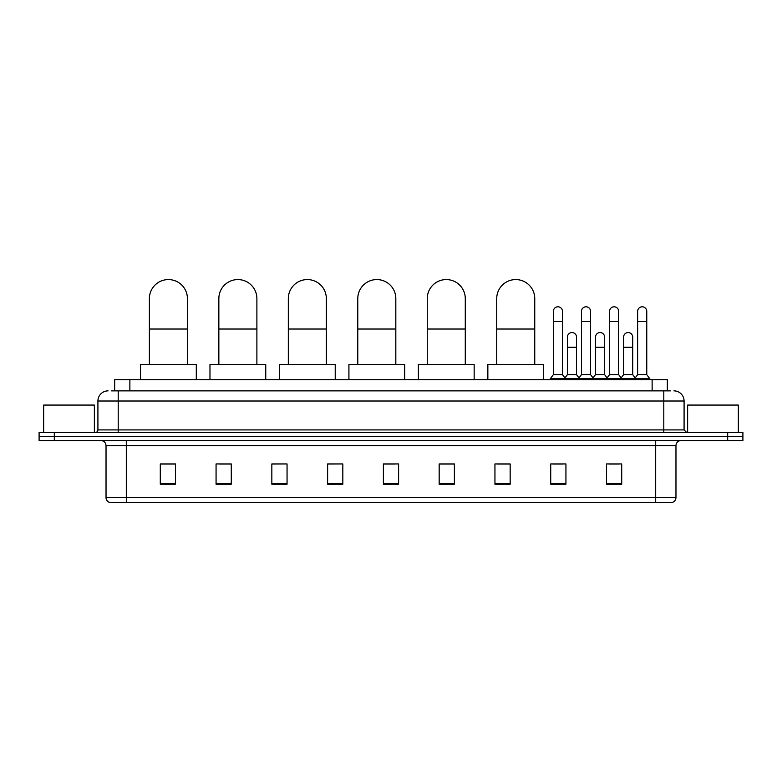 <?xml version="1.0" encoding="UTF-8"?>
<svg xmlns="http://www.w3.org/2000/svg" width="782" height="782" viewBox="0 0 782 782"><rect width="100%" height="100%" fill="white"/><g stroke="black" fill="none" stroke-linecap="round" stroke-linejoin="round"><path stroke-width="1.17" d="M114.661 390.873L114.661 379.72L667.339 379.72L667.339 390.873M111.846 390.873L670.389 390.873M111.611 390.873L118.199 390.873L118.199 401.01L97.916 401.01L97.916 429.914A2.532 2.532 0 0 1 95.384 432.456M108.063 390.873A10.137 10.137 0 0 0 97.916 401.01M673.937 390.873A10.137 10.137 0 0 1 684.084 401.01L684.084 429.914L686.616 432.456M54.31 432.456L39.1 432.456L39.1 436.512L54.31 436.512L39.1 436.512L39.1 440.569L54.31 440.569L54.31 436.512L727.69 436.512L54.31 436.512L54.31 432.456L727.69 432.456L727.69 436.512L742.9 436.512L727.69 436.512L727.69 440.569L54.31 440.569M727.69 440.569L742.9 440.569L742.9 432.456L727.69 432.456M675.971 497.557C675.824 499.991 674.612 501.614 672.315 502.425L655.687 502.425L655.687 497.557L675.971 497.557L675.971 445.632A5.073 5.073 0 0 1 681.034 440.569M655.687 502.425L109.685 502.425A5.073 5.073 0 0 1 106.029 497.557L106.029 445.632C105.736 442.553 104.045 440.862 100.966 440.569M621.71 484.224L621.71 463.941L606.5 463.941L606.5 484.224L621.71 484.224M565.933 484.224L565.933 463.941L550.723 463.941L550.723 484.224L565.933 484.224M510.157 484.224L510.157 463.941L494.947 463.941L494.947 484.224L510.157 484.224M454.381 484.224L454.381 463.941L439.171 463.941L439.171 484.224L454.381 484.224M175.5 484.224L175.5 463.941L160.29 463.941L160.29 484.224L175.5 484.224M231.276 484.224L231.276 463.941L216.067 463.941L216.067 484.224L231.276 484.224M287.053 484.224L287.053 463.941L271.843 463.941L271.843 484.224L287.053 484.224M342.829 484.224L342.829 463.941L327.619 463.941L327.619 484.224L342.829 484.224M398.605 484.224L398.605 463.941L383.395 463.941L383.395 484.224L398.605 484.224M497.479 464.039L510.157 464.039M552.854 464.039L562.991 464.039M609.031 464.039L619.178 464.039M342.829 463.941L327.619 464.039L342.829 463.941M287.053 463.941L271.843 464.039L287.053 463.941M219.615 464.039L231.276 464.039M383.395 464.039L395.057 464.039M175.5 464.039L160.29 464.039M454.381 464.039L439.171 464.039M94.368 432.456L94.368 405.066L43.665 405.066L43.665 432.456M149.382 364.51L149.382 298.587A19.012 19.012 0 0 1 168.404 279.575A19.012 19.012 0 0 1 187.416 298.587A19.012 19.012 0 0 0 168.404 279.575M187.416 364.51L187.416 298.587M196.292 379.72L196.292 364.51L140.516 364.51L140.516 379.72M218.852 364.51L218.852 298.587A19.012 19.012 0 0 1 237.865 279.575A19.012 19.012 0 0 1 256.887 298.587A19.012 19.012 0 0 0 237.865 279.575M256.887 364.51L256.887 298.587M265.753 379.72L265.753 364.51L209.977 364.51L209.977 379.72M288.323 364.51L288.323 298.587A19.012 19.012 0 0 1 307.336 279.575A19.012 19.012 0 0 1 326.348 298.587A19.012 19.012 0 0 0 307.336 279.575M326.348 364.51L326.348 298.587M335.224 379.72L335.224 364.51L279.448 364.51L279.448 379.72M357.785 364.51L357.785 298.587A19.012 19.012 0 0 1 376.807 279.575A19.012 19.012 0 0 1 395.819 298.587A19.012 19.012 0 0 0 376.807 279.575M395.819 364.51L395.819 298.587M404.695 379.72L404.695 364.51L348.919 364.51L348.919 379.72M427.255 364.51L427.255 298.587A19.012 19.012 0 0 1 446.268 279.575A19.012 19.012 0 0 1 465.28 298.587A19.012 19.012 0 0 0 446.268 279.575M465.28 364.51L465.28 298.587M474.156 379.72L474.156 364.51L418.38 364.51L418.38 379.72M496.726 364.51L496.726 298.587A19.012 19.012 0 0 1 515.739 279.575A19.012 19.012 0 0 1 534.751 298.587A19.012 19.012 0 0 0 515.739 279.575M534.751 364.51L534.751 298.587M543.627 379.72L543.627 364.51L487.851 364.51L487.851 379.72M553.363 321.51L562.493 321.51L562.493 374.646L553.363 374.646L553.363 311.363A4.565 4.565 0 0 1 558.211 306.808A4.565 4.565 0 0 1 562.493 311.363A4.565 4.565 0 0 0 558.211 306.808M553.363 374.646L550.323 378.703L550.323 379.72M562.493 374.646L565.533 378.703L550.323 378.703M581.456 374.646L581.456 321.51L590.576 321.51L590.576 374.646L581.456 374.646L578.406 378.703L565.533 378.703L565.533 379.72M581.456 321.51L581.456 311.363A4.565 4.565 0 0 1 586.304 306.808A4.565 4.565 0 0 1 590.576 311.363A4.565 4.565 0 0 0 586.304 306.808M590.576 374.646L593.626 378.703L578.406 378.703L578.406 379.72M609.54 374.646L609.54 321.51L618.67 321.51L618.67 374.646L609.54 374.646L606.5 378.703L593.626 378.703L593.626 379.72M609.54 321.51L609.54 311.363A4.565 4.565 0 0 1 614.398 306.808A4.565 4.565 0 0 1 618.67 311.363A4.565 4.565 0 0 0 614.398 306.808M618.67 374.646L621.71 378.703L606.5 378.703L606.5 379.72M637.633 374.646L637.633 321.51L646.763 321.51L646.763 374.646L637.633 374.646L634.593 378.703L621.71 378.703L621.71 379.72M637.633 321.51L637.633 311.363A4.565 4.565 0 0 1 642.481 306.808A4.565 4.565 0 0 1 646.763 311.363A4.565 4.565 0 0 0 642.481 306.808M646.763 374.646L649.803 378.703L634.593 378.703L634.593 379.72M649.803 378.703L649.803 379.72M567.409 337.12A4.565 4.565 0 0 1 572.258 332.575A4.565 4.565 0 0 1 576.529 337.12L576.529 347.267L567.409 347.267L567.409 337.12M576.529 347.267L576.529 374.646L567.409 374.646L567.409 347.267M567.409 374.646L564.946 377.931M576.529 374.646L578.993 377.931M595.493 337.12A4.565 4.565 0 0 1 600.351 332.575A4.565 4.565 0 0 1 604.623 337.12L604.623 347.267L595.493 347.267L595.493 337.12M604.623 347.267L604.623 374.646L595.493 374.646L595.493 347.267M595.493 374.646L593.039 377.931M604.623 374.646L607.086 377.931M623.586 337.12A4.565 4.565 0 0 1 628.435 332.575A4.565 4.565 0 0 1 632.716 337.12L632.716 347.267L623.586 347.267L623.586 337.12M632.716 347.267L632.716 374.646L623.586 374.646L623.586 347.267M623.586 374.646L621.133 377.931M632.716 374.646L635.179 377.931M738.335 432.456L738.335 405.066L687.632 405.066L687.632 432.456M129.871 390.873L129.871 379.72M652.129 390.873L652.129 379.72M118.199 432.456L118.199 429.914L684.084 429.914M97.916 429.914L118.199 429.914L118.199 401.01L663.801 401.01L663.801 432.456M684.084 401.01L663.801 401.01L663.801 390.873M655.687 440.569L655.687 445.632L106.029 445.632M675.971 445.632L655.687 445.632L655.687 497.557L126.313 497.557L126.313 502.425M106.029 497.557L126.313 497.557L126.313 440.569M398.605 483.52L383.395 483.52M342.829 483.52L327.619 483.52M287.053 483.52L271.843 483.52M231.276 483.52L216.067 483.52M175.5 483.52L160.29 483.52M454.381 483.52L439.171 483.52M510.157 483.52L494.947 483.52M565.933 483.52L550.723 483.52M621.71 483.52L606.5 483.52M149.382 329.017L187.416 329.017M218.852 329.017L256.887 329.017M288.323 329.017L326.348 329.017M357.785 329.017L395.819 329.017M427.255 329.017L465.28 329.017M496.726 329.017L534.751 329.017M562.493 321.51L562.493 311.363M590.576 321.51L590.576 311.363M618.67 321.51L618.67 311.363M646.763 321.51L646.763 311.363"/></g></svg>
